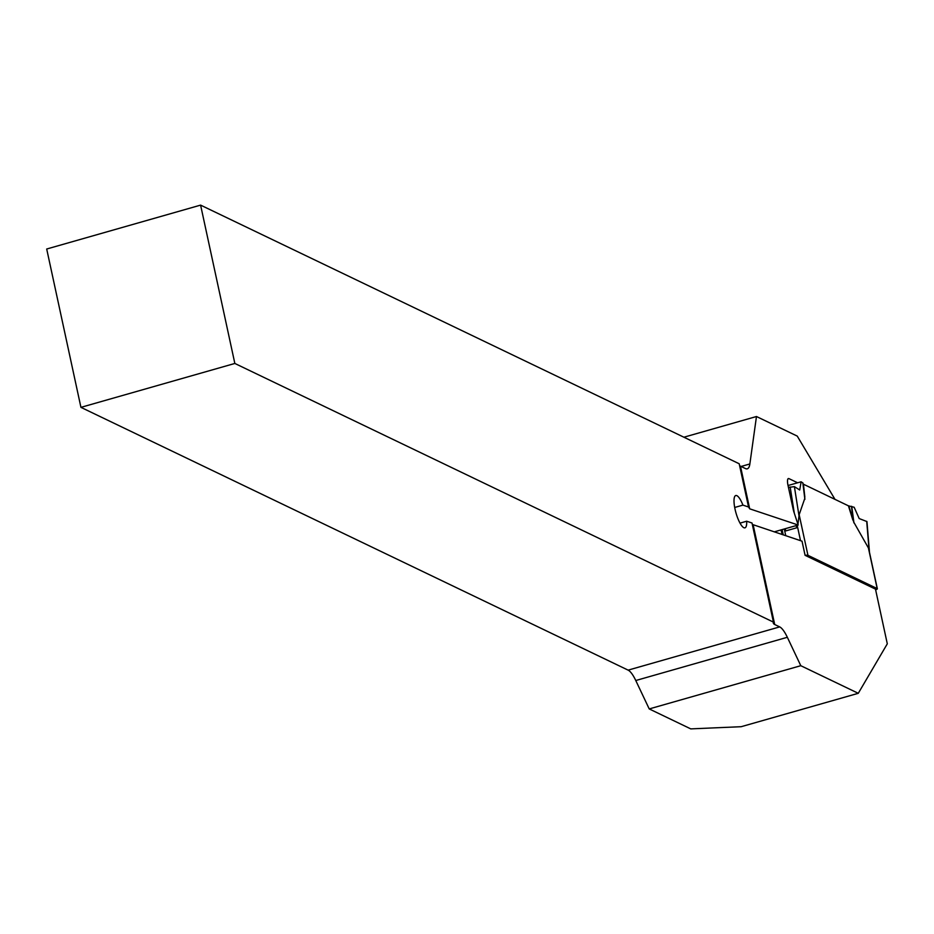 <?xml version="1.0" encoding="UTF-8"?>
<svg xmlns="http://www.w3.org/2000/svg" width="934" height="934" viewBox="0 0 934 934"><rect width="100%" height="100%" fill="white"/><g stroke="black" fill="none" stroke-linecap="round" stroke-linejoin="round"><path stroke-width="1.4" d="M834.984 499.363L797.251 436.096L756.47 416.517L749.862 463.964A26.864 7.274 74.1 0 1 747.293 468.81A26.864 7.274 74.1 0 1 745.46 468.564L740.475 466.171A26.864 6.036 167.8 0 1 739.588 465.587M734.696 507.466L742.939 505.119L748.543 506.987L749.687 508.82L798.185 525.025L794.04 512.416A8.394 2.277 74.1 0 1 793.199 509.334L788.004 485.341A8.394 2.277 74.1 0 1 788.366 478.547A8.394 2.277 74.1 0 1 788.938 478.617L797.624 482.785M683.898 437.217L756.47 416.517M635.774 680.524L649.223 708.929L800.788 665.697L787.339 637.292A26.864 7.274 74.1 0 0 779.692 626.901L774.706 624.507A26.864 6.036 -12.2 0 1 773.317 623.083A26.864 6.036 -12.2 0 1 773.434 622.114L234.843 363.454L200.6 205.118L46.7 249.016L80.931 407.352L628.127 670.133A26.864 7.274 -105.9 0 1 635.774 680.524L787.339 637.292M752.314 524.429L802.026 541.171L805.085 555.321L875.473 589.12L887.3 643.818L858.276 693.308L741.187 726.699L690.763 728.882L649.223 708.929M858.276 693.308L800.788 665.697M742.939 505.119A16.789 4.542 74.1 0 0 735.747 495.534A16.789 4.542 74.1 0 0 735.98 512.929A16.789 4.542 74.1 0 0 744.958 527.827A16.789 4.542 74.1 0 0 746.675 521.219L740.02 523.122M200.6 205.118L739.203 463.766L748.543 506.987M746.675 521.219L752.01 523.005L773.434 622.114M780.987 529.928A181.359 49.093 74.1 0 0 782.202 534.54M774.204 531.866L798.185 525.025M80.931 407.352L234.843 363.454M805.19 555.368A3.362 0.759 -12.2 0 1 807.945 555.321L877.178 588.572A3.362 0.759 -12.2 0 1 877.353 588.747A3.362 0.759 -12.2 0 1 875.625 589.821M877.178 588.572L868.398 547.931L853.478 521.627M859.198 518.568L866.95 521.569L859.198 518.568L854.166 507.267L848.422 505.819L852.917 520.238M848.422 505.819L803.438 484.209L804.851 497.145M807.945 555.321L799.154 514.681L804.839 498.277M868.398 547.931L869.437 552.73M799.154 514.681L797.951 524.313M797.694 525.165L796.609 527.827L785.844 530.897L783.859 529.111M866.705 521.335L869.134 550.745M848.808 505.924L853.302 520.343L851.434 506.298M788.459 487.443L794.39 486.614L799.714 490L801.115 481.792L802.948 483.018L804.676 496.993L802.948 483.018M794.39 486.614L799.212 517.167M788.051 485.517L801.115 481.792M790.164 486.953L794.309 513.245M796.258 525.573L796.609 527.827M785.085 528.761L785.844 530.897M749.687 508.82L740.475 466.171M788.938 478.617L787.922 478.909M774.706 624.507L753.154 524.826M741.094 466.463L749.862 463.964M628.127 670.133L779.692 626.901M783.229 534.878L782.085 529.613M800.52 540.658L797.403 526.274M785.751 535.731L784.502 529.952M851.75 506.38L853.956 522.935M802.831 482.878L804.886 499.363M869.052 550.359L877.353 588.747M781.956 529.66L783.077 534.832M869.577 553.407L866.95 521.569"/></g></svg>
